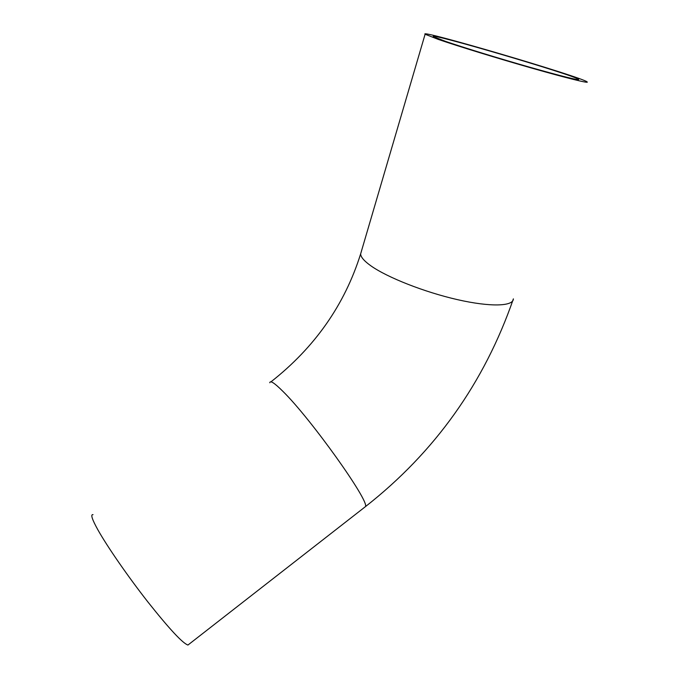<?xml version="1.0" encoding="UTF-8"?>
<svg xmlns="http://www.w3.org/2000/svg" width="679" height="679" viewBox="0 0 679 679"><rect width="100%" height="100%" fill="white"/><g stroke="black" fill="none" stroke-linecap="round" stroke-linejoin="round"><path stroke-width="1.02" d="M445.466 41.351L433.448 36.666C426.276 31.557 574.884 75.293 578.695 79.409C578.78 80.521 562.475 76.455 529.79 67.229C498.989 58.445 462.772 47.318 445.466 41.351M93.015 514.648C90.409 514.232 92.055 519.333 97.946 529.943C107.367 546.714 128.144 576.768 148.056 602.163C169.377 628.992 182.676 643.285 187.947 645.042L189 644.218M438.235 39.382C457.349 45.985 497.894 58.453 532.446 68.307C567.084 78.187 589.304 83.644 587.182 81.947C582.667 77.27 417.33 28.611 425.105 34.239L438.235 39.382M269.767 382.752C270.174 380.155 274.554 383.024 282.897 391.35C310.507 418.315 369.885 501.56 365.446 506.627L364.368 507.468M361.321 251.561L360.634 253.904C360.744 257.069 364.165 261.05 370.904 265.837C387.285 277.465 424.392 292.114 457.383 299.626C490.442 307.188 513.349 306.416 513.383 298.862C484.28 382.837 434.967 452.087 365.446 506.627L187.947 645.042M270.972 381.836C314.81 347.385 344.694 304.744 360.634 253.904L425.105 34.239"/></g></svg>
